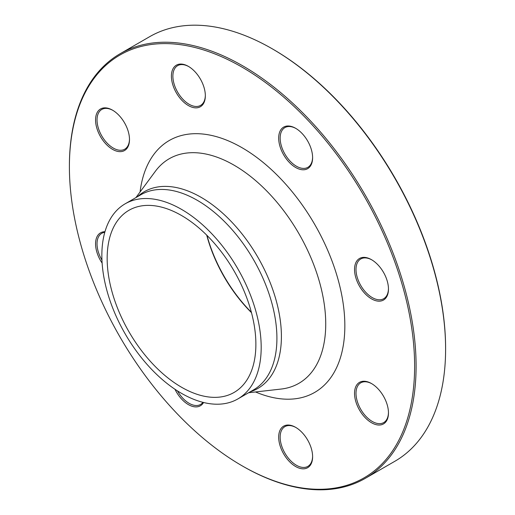<?xml version="1.0" encoding="UTF-8"?>
<svg xmlns="http://www.w3.org/2000/svg" width="515" height="515" viewBox="0 0 515 515"><rect width="100%" height="100%" fill="white"/><g stroke="black" fill="none" stroke-linecap="round" stroke-linejoin="round"><path stroke-width="0.77" d="M69.396 166.789L69.396 165.933A245.153 141.541 60 0 1 120.169 53.708A245.153 141.541 60 0 1 242.745 65.849A245.153 141.541 60 0 1 402.904 281.879A245.153 141.541 60 0 1 365.322 478.326A245.153 141.541 60 0 1 242.745 466.184L242.005 465.76A244.11 140.936 -120 0 0 414.62 366.101A244.11 140.936 -120 0 0 242.011 67.124A244.11 140.936 -120 0 0 69.396 166.789A244.11 140.936 -120 0 0 242.005 465.76M365.322 478.326L394.831 461.292A245.153 141.541 -120 0 0 445.604 349.067A245.153 141.541 -120 0 0 272.255 48.816A245.153 141.541 -120 0 0 149.678 36.674L120.169 53.708M272.255 48.816L272.995 49.24A244.11 140.936 60 0 1 445.604 348.211L445.604 349.067M181.518 215.508A105.157 60.712 60 0 1 250.219 308.17A105.157 60.712 60 0 1 234.1 392.436A105.157 60.712 60 0 1 128.943 331.724A105.157 60.712 60 0 1 128.943 210.3A105.157 60.712 60 0 1 181.518 215.508M251.475 312.65A105.157 60.712 60 0 1 206.721 235.143M206.978 235.394A106.199 61.317 -120 0 0 251.384 312.302M359.502 258.491A23.993 13.854 60 0 1 371.495 259.676A23.993 13.854 60 0 1 388.465 289.063A23.993 13.854 60 0 1 365.006 293.621A23.993 13.854 60 0 1 359.502 258.491M278.679 138.097A23.993 13.854 60 0 1 295.642 128.299A23.993 13.854 60 0 1 312.611 157.687A23.993 13.854 60 0 1 295.642 167.478A23.993 13.854 60 0 1 278.679 138.097M176.375 92.887A23.993 13.854 60 0 1 172.699 69.409A23.993 13.854 60 0 1 188.374 66.364A23.993 13.854 60 0 1 205.337 95.751A23.993 13.854 60 0 1 194.87 107.809A23.993 13.854 60 0 1 176.375 92.887M112.521 149.344A23.993 13.854 60 0 1 95.558 119.956A23.993 13.854 60 0 1 112.521 110.159A23.993 13.854 60 0 1 129.49 139.546A23.993 13.854 60 0 1 112.521 149.344M102.124 263.094A23.993 13.854 60 0 1 104.963 231.718M203.567 402.492A23.993 13.854 60 0 1 174.965 389.263M307.642 440.003A23.993 13.854 60 0 1 312.611 456.728A23.993 13.854 60 0 1 295.642 466.519A23.993 13.854 60 0 1 278.679 437.132A23.993 13.854 60 0 1 295.642 427.341A23.993 13.854 60 0 1 307.642 440.003M371.495 383.546L371.495 383.546A23.993 13.854 60 0 1 388.465 412.933A23.993 13.854 60 0 1 371.495 422.725A23.993 13.854 60 0 1 354.532 393.338A23.993 13.854 60 0 1 371.495 383.546M181.518 209.373A112.669 65.051 60 0 1 255.125 308.659A112.669 65.051 60 0 1 237.853 398.938A112.669 65.051 60 0 1 125.184 333.887A112.669 65.051 60 0 1 125.19 203.792A112.669 65.051 60 0 1 181.518 209.373M371.869 383.765A22.95 13.248 -120 0 0 360.757 382.832A22.95 13.248 -120 0 0 357.243 401.224A22.95 13.248 -120 0 0 372.236 421.45A22.95 13.248 -120 0 0 383.707 422.583A22.95 13.248 -120 0 0 388.458 412.496M296.016 427.559A22.95 13.248 -120 0 0 284.904 426.626A22.95 13.248 -120 0 0 284.904 453.129A22.95 13.248 -120 0 0 307.861 466.378A22.95 13.248 -120 0 0 312.605 456.29M177.463 390.898A22.95 13.248 -120 0 0 200.586 404.449A22.95 13.248 -120 0 0 202.955 402.344M104.79 232.317A22.95 13.248 -120 0 0 101.783 233.314L101.783 233.314A22.95 13.248 -120 0 0 101.957 260.114M112.894 110.384A22.95 13.248 -120 0 0 101.783 109.45A22.95 13.248 -120 0 0 98.268 127.842A22.95 13.248 -120 0 0 113.261 148.062A22.95 13.248 -120 0 0 124.733 149.202A22.95 13.248 -120 0 0 129.484 139.114M188.748 66.59A22.95 13.248 -120 0 0 177.636 65.656A22.95 13.248 -120 0 0 177.636 92.159A22.95 13.248 -120 0 0 200.586 105.408A22.95 13.248 -120 0 0 205.337 95.32M296.016 128.518A22.95 13.248 -120 0 0 284.904 127.591A22.95 13.248 -120 0 0 280.154 138.097A22.95 13.248 -120 0 0 290.17 161.189A22.95 13.248 -120 0 0 307.861 167.343A22.95 13.248 -120 0 0 312.605 157.255M371.869 259.901A22.95 13.248 -120 0 0 360.757 258.968A22.95 13.248 -120 0 0 360.757 285.471A22.95 13.248 -120 0 0 383.707 298.719L383.707 298.719A22.95 13.248 -120 0 0 388.458 288.632M140.067 191.986A145.43 83.964 60 0 1 242.011 147.696A145.43 83.964 60 0 1 344.619 317.871A145.43 83.964 60 0 1 255.517 391.96M137.582 196.64A113.577 65.572 60 0 1 201.095 197.329A113.577 65.572 60 0 1 277.089 303.953A113.577 65.572 60 0 1 250.245 391.786M248.584 392.745L281.119 389.057A129.651 74.855 -120 0 0 322.422 293.865A129.651 74.855 -120 0 0 234.055 165.173A129.651 74.855 -120 0 0 155.376 171.27L135.921 197.599M237.853 398.938L253.58 389.861A112.669 65.051 -120 0 0 270.851 299.576A112.669 65.051 -120 0 0 197.245 200.296A112.669 65.051 -120 0 0 140.917 194.715L125.19 203.792"/></g></svg>
